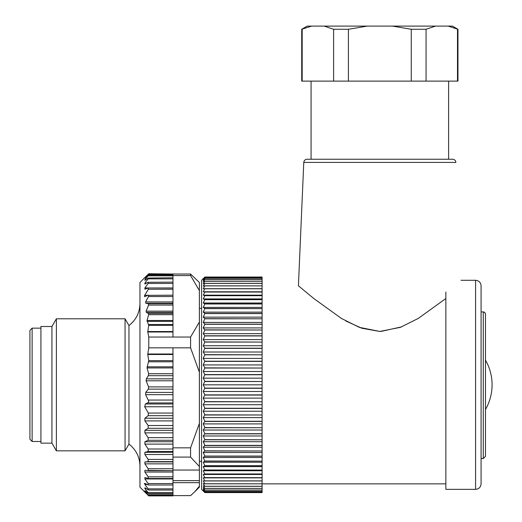 <?xml version="1.0" encoding="UTF-8"?>
<svg xmlns="http://www.w3.org/2000/svg" width="522" height="522" viewBox="0 0 522 522"><rect width="100%" height="100%" fill="white"/><g stroke="black" fill="none" stroke-linecap="round" stroke-linejoin="round"><path stroke-width="0.78" d="M201.577 308.345L199.378 308.345M204.878 381.517L262.103 381.517L204.878 381.347L203.228 384.818L204.878 388.12L203.228 391.487L204.878 394.886L203.228 398.129L204.878 401.607L203.228 404.72L204.878 408.263L203.228 411.225L204.878 414.82L203.228 417.633L204.878 421.267L203.228 423.91L204.878 427.57L203.228 430.03L204.878 433.704L203.228 435.974L204.878 439.641L203.228 441.716L204.878 445.364L203.228 447.237L204.878 450.845L203.228 452.509L204.878 456.071L203.228 457.507L204.878 461.135L203.228 462.224L204.878 465.768L203.228 466.635L204.878 470.081L203.228 470.727L204.878 474.061L203.228 474.478L204.878 477.682L203.228 477.871L204.878 480.945L203.228 480.899L204.878 483.822L203.228 483.548L204.878 486.308L203.228 485.812L204.878 488.396L203.228 487.672L204.878 490.08L203.228 489.127L204.878 491.346L203.228 490.171L204.878 492.187L203.228 490.797L204.878 492.605L201.577 489.355L201.577 280.288L204.878 277.032L203.228 278.846L204.878 277.456L203.228 279.472L204.878 278.298L203.228 280.516L204.878 279.564L203.228 281.971L204.878 281.241L203.228 283.831L204.878 283.329L203.228 286.089L204.878 285.821L203.228 288.744L204.878 288.699L203.228 291.772L204.878 291.955L203.228 295.165L204.878 295.582L203.228 298.917L204.878 299.563L203.228 303.001L204.878 303.876L203.228 307.412L204.878 308.509L203.228 312.13L204.878 313.441L203.228 317.135L204.878 318.661L203.228 322.407L204.878 324.136L203.228 327.92L204.878 329.852L203.228 333.662L204.878 335.79L203.228 339.607L204.878 341.917L203.228 345.734L204.878 348.213L203.228 352.011L204.878 354.653L203.228 358.412L204.878 361.211L203.228 364.924L204.878 367.866L203.228 371.514L204.878 374.587L203.228 378.156L204.878 381.347M204.878 368.036L262.103 368.036L262.103 374.757L204.878 374.757M262.103 374.587L204.878 374.587M262.103 368.036L204.878 367.866M204.878 354.816L262.103 354.816L262.103 361.381L204.878 361.381M262.103 361.211L204.878 361.211M262.103 354.816L204.878 354.653M204.878 342.073L262.103 342.073L262.103 348.376L204.878 348.376M262.103 348.213L204.878 348.213M262.103 342.073L204.878 341.917M204.878 330.002L262.103 330.002L262.103 335.94L204.878 335.94M262.103 335.79L204.878 335.79M262.103 330.002L204.878 329.852M204.878 318.798L262.103 318.798L262.103 324.279L204.878 324.279M262.103 324.136L204.878 324.136M262.103 318.798L204.878 318.661M204.878 308.632L262.103 308.632L262.103 313.572L204.878 313.572M262.103 313.441L204.878 313.441M262.103 308.632L204.878 308.509M204.878 299.667L262.103 299.667L262.103 303.987L204.878 303.987M262.103 303.876L204.878 303.876M262.103 299.667L204.878 299.563M204.878 292.046L262.103 292.046L262.103 295.68L204.878 295.68M262.103 295.582L204.878 295.582M262.103 292.046L204.878 291.955M204.878 285.886L262.103 285.886L262.103 288.777L204.878 288.777M262.103 288.699L204.878 288.699M262.103 285.886L204.878 285.821M204.878 281.293L262.103 281.293L262.103 283.387L204.878 283.387M262.103 283.329L204.878 283.329M262.103 281.293L204.878 281.241M204.878 278.324L262.103 278.324L262.103 279.603L204.878 279.603M262.103 279.564L204.878 279.564M262.103 278.324L204.878 278.298M204.878 277.038L262.103 277.038L262.103 277.469L204.878 277.469M262.103 277.456L204.878 277.456M262.103 277.038L204.878 277.032L262.103 277.032M262.103 492.605L204.878 492.605L262.103 492.598L262.103 492.187L204.878 492.187L262.103 492.168L262.103 491.346L204.878 491.346M262.103 491.346L204.878 491.313M204.878 488.396L262.103 488.396L262.103 490.08L204.878 490.08M262.103 490.041L204.878 490.041M262.103 488.396L204.878 488.351M204.878 483.822L262.103 483.822L262.103 486.308L204.878 486.308M262.103 486.25L204.878 486.25M262.103 483.822L204.878 483.757M204.878 477.682L262.103 477.682L262.103 480.945L204.878 480.945M262.103 480.866L204.878 480.866M262.103 477.682L204.878 477.597M204.878 470.081L262.103 470.081L262.103 474.061L204.878 474.061M262.103 473.963L204.878 473.963M262.103 470.081L204.878 469.976M204.878 461.135L262.103 461.135L262.103 465.768L204.878 465.768M262.103 465.65L204.878 465.65M262.103 461.135L204.878 461.011M204.878 450.982L262.103 450.982L262.103 456.202L204.878 456.202M262.103 456.071L204.878 456.071M262.103 450.982L204.878 450.845M204.878 439.785L262.103 439.785L262.103 445.507L204.878 445.507M262.103 445.364L204.878 445.364M262.103 439.785L204.878 439.641M204.878 427.727L262.103 427.727L262.103 433.854L204.878 433.854M262.103 433.704L204.878 433.704M262.103 427.727L204.878 427.57M204.878 414.99L262.103 414.99L262.103 421.43L204.878 421.43M262.103 421.267L204.878 421.267M262.103 414.99L204.878 414.82M204.878 401.777L262.103 401.777L262.103 408.426L204.878 408.426M262.103 408.263L204.878 408.263M262.103 401.777L204.878 401.607M262.103 381.517L262.103 395.056L204.878 395.056M262.103 394.886L204.878 394.886M262.103 374.757L262.103 381.347M262.103 395.056L262.103 401.607M262.103 408.426L262.103 414.82M262.103 421.43L262.103 427.57M262.103 433.854L262.103 439.641M262.103 445.507L262.103 450.845M262.103 456.202L262.103 461.011M262.103 465.768L262.103 469.976M262.103 474.061L262.103 477.597M262.103 480.945L262.103 483.757M262.103 486.308L262.103 488.351M262.103 490.08L262.103 491.313M262.103 277.469L262.103 278.298M262.103 279.603L262.103 281.241M262.103 283.387L262.103 285.821M262.103 288.777L262.103 291.955M262.103 295.68L262.103 299.563M262.103 303.987L262.103 308.509M262.103 313.572L262.103 318.661M262.103 324.279L262.103 329.852M262.103 335.94L262.103 341.917M262.103 348.376L262.103 354.653M262.103 361.381L262.103 367.866M262.103 388.296L204.878 388.296M262.103 388.12L204.878 388.12M262.103 384.818L203.228 384.818M262.103 391.487L203.228 391.487M262.103 398.129L203.228 398.129M262.103 404.72L203.228 404.72M262.103 411.225L203.228 411.225M262.103 417.633L203.228 417.633M262.103 423.91L203.228 423.91M262.103 430.03L203.228 430.03M262.103 435.974L203.228 435.974M262.103 441.716L203.228 441.716M262.103 447.237L203.228 447.237M262.103 452.509L203.228 452.509M262.103 457.507L203.228 457.507M262.103 462.224L203.228 462.224M262.103 466.635L203.228 466.635M262.103 470.727L203.228 470.727M262.103 474.478L203.228 474.478M262.103 477.871L203.228 477.871M262.103 291.772L203.228 291.772M262.103 295.165L203.228 295.165M262.103 298.917L203.228 298.917M262.103 303.001L203.228 303.001M262.103 307.412L203.228 307.412M262.103 312.13L203.228 312.13M262.103 317.135L203.228 317.135M262.103 322.407L203.228 322.407M262.103 327.92L203.228 327.92M262.103 333.662L203.228 333.662M262.103 339.607L203.228 339.607M262.103 345.734L203.228 345.734M262.103 352.011L203.228 352.011M262.103 358.412L203.228 358.412M262.103 364.924L203.228 364.924M262.103 371.514L203.228 371.514M262.103 378.156L203.228 378.156M301.716 29.278L307.217 26.1L311.601 26.1L301.716 29.278L301.716 81.119L333.617 81.119L333.617 29.278L324.195 26.1L367.247 26.1L348.409 29.278L333.617 29.278M448.078 26.1L452.463 26.1L457.964 29.278L448.078 26.1L435.485 26.1L426.063 29.278L411.271 29.278L392.433 26.1L435.485 26.1M367.247 26.1L392.433 26.1M311.601 26.1L324.195 26.1M426.063 29.278L426.063 81.119L457.5 81.119L457.5 29.278M457.5 81.119L457.964 81.119L457.964 29.278M302.179 29.278L302.179 81.119M348.409 29.278L348.409 81.119L411.271 81.119L411.271 29.278M333.617 81.119L348.409 81.119M411.271 81.119L426.063 81.119M483.757 311.967L484.618 312.378L485.44 313.755M485.349 313.415L485.192 313.056M483.274 311.908L481.075 311.908L483.274 311.908L483.274 458.544L485.473 456.345L485.473 314.146M481.075 302.29L481.075 311.908M448.613 81.119L448.613 159.243M481.075 285.788L481.075 483.855C480.749 487.196 478.915 489.029 475.575 489.355L475.575 280.288C478.915 280.614 480.749 282.448 481.075 285.788M303.778 162.401C304.039 160.476 305.135 159.419 307.073 159.243L452.607 159.243C454.564 159.438 455.66 160.489 455.902 162.401L303.778 162.401L298.414 285.788L313.82 298.538L341.401 318.446L359.293 327.346L379.807 331.431L400.394 327.34L418.246 318.433L445.86 298.532M475.575 280.288L461.03 280.288M445.86 292.02C465.813 276.699 465.813 276.699 445.86 292.02L445.86 489.355L475.575 489.355M345.694 320.919L361.72 328.214L379.69 331.431M380.923 331.424L401.588 326.883M172.971 482.654L199.378 482.654L199.378 486.197L194.562 491.972L190.576 495.606L172.971 495.606M125.058 450.845L125.058 318.798L56.376 318.798L56.376 450.845L125.058 450.845L128.954 444.091C136.079 449.703 139.746 457.037 139.961 466.1M148.763 337.049L172.971 337.049L172.971 331.999L147.785 331.999L148.763 337.049L148.763 347.835L190.576 347.835L190.576 337.049L172.971 337.049M147.785 331.999L147.778 331.548L172.971 331.548L172.971 274.03L190.576 274.03L190.576 275.564L199.378 290.591L199.378 482.654M172.971 282.134L148.17 282.278L148.17 283.453L144.888 287.961L144.888 289.208L148.17 288.033L148.359 289.24L144.685 295.308C144.15 296.457 144.372 296.829 145.357 296.418L147.706 295.354C148.724 294.923 148.972 295.322 148.457 296.548L145.625 301.938L145.782 303.289L148.307 303.7L148.574 305.05L146.108 311.151L146.323 312.437L148.365 313.396L148.666 314.681L147.028 320.475L148.731 325.395L147.778 331.548M147.706 295.354L172.971 295.184M144.744 296.581L145.357 296.418M148.17 282.278L144.888 284.033L144.888 283.094L148.17 278.859L148.17 278.037L144.888 280.334L144.888 279.727L148.718 275.114L144.888 278.167L148.763 273.743L146.251 276.197M172.971 277.782L148.17 278.037M144.888 280.334L144.888 279.727L145.736 279.727M148.763 495.9L144.359 491.515L148.757 495.502L144.888 491.091L144.888 490.673L148.17 493.244L148.17 492.611L144.888 488.553L144.888 487.796L148.646 490.041L172.971 490.041L172.971 495.9L148.763 495.9M148.17 493.244L148.17 492.611L172.971 492.611M148.17 489.838L148.17 488.853L144.888 484.488L144.888 483.405L148.529 484.997L172.971 484.997L172.971 490.041M146.317 493.518L139.961 487.156L139.961 282.487L146.317 276.125M144.359 483.47L144.888 483.405M148.17 484.892L148.17 483.568L144.888 478.955L144.888 477.565L148.418 478.517L172.971 478.517L172.971 457.089L190.576 457.089L190.576 447.837L172.971 447.837L172.971 457.089M148.17 478.478L148.17 476.834L144.888 472.045L144.888 470.368L172.971 470.687L148.346 470.687M148.17 470.687L148.17 468.743L144.888 463.849L144.888 461.911L148.17 461.631L148.17 459.425L144.888 454.499L144.888 452.32L148.17 451.452L148.17 449.005L144.888 444.118L144.888 441.736L148.17 440.287L148.17 437.645L144.888 432.868L144.888 430.324L148.17 428.308L148.17 425.508L144.888 420.915L144.888 418.233L148.17 415.695L148.359 413.059L172.971 413.059L172.971 354.503L147.778 354.503L148.731 360.656L147.028 367.945L148.666 373.745L148.365 375.683L146.323 378.855L146.108 380.792L148.574 386.893L148.307 389.138L145.782 392.42L145.625 394.665L148.763 401.19L148.144 402.651L145.357 403.989L144.685 406.775L148.359 413.059M147.778 354.503L147.785 354.001L172.971 354.001L172.971 354.503M148.763 347.835L147.785 354.001M172.971 331.548L172.971 331.999M172.971 288.033L148.202 287.968M172.971 275.564L190.576 275.564M148.763 273.743L172.971 274.03M172.971 347.835L172.971 354.001M172.971 447.837L172.971 413.059M172.971 478.478L172.971 484.997M199.378 486.197L199.378 487.156L194.562 491.972M190.576 274.03L199.378 282.487L199.378 290.591M190.576 457.089L199.378 466.505M199.378 423.394L190.576 447.837M190.576 347.835L199.378 372.277M199.378 322.022L190.576 337.049M51.932 443.139L51.932 326.498L40.925 326.498L40.925 443.139L51.932 443.139L56.376 450.845M172.971 470.048L199.378 470.048M125.058 318.798L128.954 325.552L128.954 444.091M172.971 480.618L199.378 480.618M32.123 441.488L29.924 439.289L29.924 330.354L32.123 328.149L32.123 441.488L40.925 441.488M144.888 484.488L147.256 484.488M148.17 488.853L172.971 488.853M148.17 483.568L172.971 483.568M144.888 488.553L146.088 488.553M144.888 491.091L145.416 491.091M148.17 494.784L172.971 494.784M148.17 495.345L148.496 495.345M144.888 478.955L172.971 478.955M148.17 476.834L172.971 476.834M144.888 472.045L172.971 472.045M148.17 468.743L172.971 468.743M144.888 463.849L172.971 463.849M144.888 461.911L172.971 461.911M148.17 461.631L172.971 461.631M148.17 459.425L172.971 459.425M144.888 454.499L172.971 454.499M144.888 452.32L172.971 452.32M148.17 451.452L172.971 451.452M148.17 449.005L172.971 449.005M144.888 444.118L172.971 444.118M144.888 441.736L172.971 441.736M148.17 440.287L172.971 440.287M148.17 437.645L172.971 437.645M144.888 432.868L172.971 432.868M144.888 430.324L172.971 430.324M148.17 428.308L172.971 428.308M148.17 425.508L172.971 425.508M144.888 420.915L172.971 420.915M144.888 418.233L172.971 418.233M148.17 415.695L172.971 415.695M148.17 274.396L172.971 274.396M148.17 275.831L172.971 275.831M148.17 278.859L172.971 278.859M144.888 283.094L146.623 283.094M148.17 283.453L172.971 283.453M144.888 287.961L172.971 287.961M148.359 289.24L172.971 289.24M148.633 361.779L172.971 361.779M148.731 360.656L172.971 360.656M148.365 375.683L172.971 375.683M148.666 373.745L172.971 373.745M148.307 389.138L172.971 389.138M148.574 386.893L172.971 386.893M147.706 402.925L172.971 402.925M148.457 400.054L172.971 400.054M147.06 366.829L172.971 366.829M147.028 367.945L172.971 367.945M146.323 378.855L172.971 378.855M146.108 380.792L172.971 380.792M145.782 392.42L172.971 392.42M145.625 394.665L172.971 394.665M145.357 403.989L172.971 403.989M144.685 406.775L172.971 406.775M148.731 325.395L172.971 325.395M148.633 324.495L172.971 324.495M148.666 314.681L172.971 314.681M148.365 313.396L172.971 313.396M148.574 305.05L172.971 305.05M148.307 303.7L172.971 303.7M148.457 296.548L172.971 296.548M147.06 321.376L172.971 321.376M147.028 320.475L172.971 320.475M146.323 312.437L172.971 312.437M146.108 311.151L172.971 311.151M145.782 303.289L172.971 303.289M145.625 301.938L172.971 301.938M144.685 295.308L147.817 295.308M201.577 461.298L199.378 461.298M485.473 409.522A49.518 49.518 0 0 0 485.473 360.115M481.075 458.544L483.274 458.544M311.066 81.119L311.066 159.243M262.103 483.855L445.86 483.855M51.932 326.498L56.376 318.798M148.718 493.571L172.971 493.571M148.75 495.528L172.971 495.528M148.737 274.97L172.971 274.97M128.954 325.552C136.079 319.94 139.746 312.606 139.961 303.543M40.925 328.149L32.123 328.149"/></g></svg>
